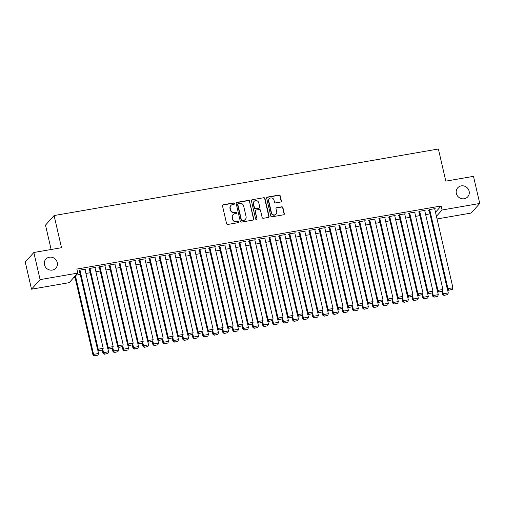 <?xml version="1.0" encoding="UTF-8"?>
<svg xmlns="http://www.w3.org/2000/svg" width="505" height="505" viewBox="0 0 505 505"><rect width="100%" height="100%" fill="white"/><g stroke="black" fill="none" stroke-linecap="round" stroke-linejoin="round"><path stroke-width="0.76" d="M234.516 203.502A0.72 0.682 41.9 0 0 233.67 202.928L223.248 204.733A1.035 0.972 41.9 0 0 222.497 205.889L226.593 223.639A1.035 0.972 41.9 0 0 227.799 224.454L238.221 222.648A0.72 0.682 41.9 0 0 238.745 221.84A0.72 0.682 41.9 0 0 237.899 221.266L236.555 221.499A3.301 3.118 41.9 0 1 232.685 218.892L232.344 217.409A3.301 3.118 41.9 0 1 234.756 213.71L236.106 213.476A0.72 0.682 41.9 0 0 236.63 212.668A0.72 0.682 41.9 0 0 235.784 212.1L234.434 212.334A3.301 3.118 41.9 0 1 230.57 209.72L230.23 208.243A3.301 3.118 41.9 0 1 232.641 204.544L233.985 204.31A0.72 0.682 41.9 0 0 234.516 203.502M234.232 204.216A0.72 0.682 41.9 0 0 233.436 203.187L223.014 204.992A1.035 0.972 41.9 0 0 222.604 205.169M238.467 222.553A0.72 0.682 41.9 0 0 237.672 221.525L236.555 221.499M236.346 213.381A0.72 0.682 41.9 0 0 235.551 212.359L234.434 212.334M456.337 193.421A6.729 6.35 41.9 0 0 461.191 198.56A6.729 6.35 41.9 0 0 467.744 196.811A6.729 6.35 41.9 0 0 469.126 191.206A6.729 6.35 41.9 0 0 464.272 186.074A6.729 6.35 41.9 0 0 457.719 187.822A6.729 6.35 41.9 0 0 456.337 193.421M44.459 264.759A6.729 6.35 41.9 0 0 49.313 269.891A6.729 6.35 41.9 0 0 55.866 268.142A6.729 6.35 41.9 0 0 57.248 262.543A6.729 6.35 41.9 0 0 52.394 257.405A6.729 6.35 41.9 0 0 45.841 259.153A6.729 6.35 41.9 0 0 44.459 264.759M280.61 202.025A1.035 0.972 41.9 0 0 281.361 200.87L280.212 195.889A1.035 0.972 41.9 0 0 279.006 195.075L267.429 197.083A1.035 0.972 41.9 0 0 266.678 198.238L270.775 215.982A1.035 0.972 41.9 0 0 271.987 216.803L283.558 214.795A1.035 0.972 41.9 0 0 284.309 213.64L282.92 207.624A1.035 0.972 41.9 0 0 281.714 206.81L276.759 207.669A1.035 0.972 41.9 0 0 276.008 208.824L276.696 211.803A2.759 2.607 41.9 0 1 273.439 214.821A2.759 2.607 41.9 0 1 271.45 212.712L268.755 201.028A2.759 2.607 41.9 0 1 272.006 198.017A2.759 2.607 41.9 0 1 274 200.119L274.449 202.069A1.035 0.972 41.9 0 0 275.654 202.884L280.61 202.025M435.506 212.277L441.149 205.977L76.842 269.07L77.764 273.091L69.185 282.667L31.512 289.195L40.097 279.618L77.764 273.091M441.149 205.977L442.077 209.998L479.75 203.471L471.165 213.047L437.046 218.955M31.512 289.195L25.25 262.07L33.835 252.494L61.515 247.702L54.092 215.553L438.39 149L445.808 181.143L473.488 176.352L479.75 203.471M33.835 252.494L40.097 279.618M249.71 201.173A1.035 0.972 41.9 0 0 248.504 200.359L236.927 202.366A1.035 0.972 41.9 0 0 236.176 203.521L240.273 221.266A1.035 0.972 41.9 0 0 241.485 222.086L253.055 220.079A1.035 0.972 41.9 0 0 253.807 218.924L249.476 201.432A1.035 0.972 41.9 0 0 248.271 200.618L236.7 202.625A1.035 0.972 41.9 0 0 236.283 202.802M252.178 199.721L263.755 197.72A1.035 0.972 41.9 0 1 264.961 198.534L269.058 216.285A1.035 0.972 41.9 0 1 268.307 217.44L263.351 218.299A1.035 0.972 41.9 0 1 262.145 217.478L260.485 210.282A1.035 0.972 41.9 0 0 259.273 209.468L255.991 210.036A1.035 0.972 41.9 0 0 255.233 211.191L256.969 218.684A0.72 0.682 41.9 0 1 256.117 219.473A0.72 0.682 41.9 0 1 255.593 218.924L251.427 200.876A1.035 0.972 41.9 0 1 252.178 199.721L263.755 197.72M54.092 215.553L45.507 225.129L51.131 249.495M424.768 210.787L425.178 210.326L419.188 211.368L418.607 212.012L419.106 211.93M415.659 216.348L419.952 215.61M404.783 214.253L405.199 213.792L399.202 214.827L398.622 215.477L399.12 215.389M395.674 219.814L399.973 219.069M384.797 217.712L385.214 217.251L379.217 218.293L378.636 218.936L379.135 218.848M375.695 223.273L379.987 222.528M364.818 221.171L365.229 220.71L359.232 221.752L358.651 222.396L359.15 222.314M355.709 226.732L360.002 225.987M344.833 224.637L345.243 224.176L339.246 225.211L338.672 225.861L339.171 225.773M335.724 230.198L340.017 229.453M324.848 228.096L325.258 227.635L319.267 228.67L318.687 229.32L319.185 229.232M315.739 233.657L320.031 232.912M304.862 231.555L305.272 231.094L299.282 232.136L298.701 232.78L299.2 232.691M295.753 237.116L300.052 236.372M284.877 235.021L285.293 234.554L279.297 235.595L278.716 236.239L279.214 236.157M275.768 240.576L280.067 239.837M264.891 238.48L265.308 238.019L259.311 239.054L258.73 239.705L259.229 239.616M255.789 244.041L260.081 243.296M244.912 241.939L245.323 241.478L239.326 242.52L238.745 243.164L239.25 243.075M235.803 247.5L240.096 246.756M224.927 245.398L225.337 244.938L219.34 245.979L218.766 246.623L219.265 246.541M215.818 250.96L220.111 250.215M204.942 248.864L205.352 248.403L199.361 249.438L198.781 250.089L199.279 250M195.833 254.425L200.125 253.68M184.956 252.323L185.373 251.862L179.376 252.898L178.795 253.548L179.294 253.459M175.847 257.885L180.146 257.14M164.971 255.782L165.387 255.322L159.391 256.363L158.81 257.007L159.309 256.925M155.862 261.344L160.161 260.599M144.986 259.248L145.402 258.787L139.405 259.822L138.825 260.473L139.323 260.384M135.883 264.803L140.175 264.065M125.006 262.707L125.417 262.246L119.42 263.282L118.839 263.932L119.344 263.844M115.897 268.269L120.19 267.524M105.021 266.167L105.431 265.706L99.441 266.747L98.86 267.391L99.359 267.303M95.912 271.728L100.205 270.983M85.036 269.626L85.446 269.165L79.455 270.207L78.875 270.85L79.373 270.768M75.876 275.2L80.226 274.449M73.616 277.718L75.087 277.466M85.919 273.457L90.212 272.713M95.028 267.896L95.439 267.435L89.448 268.477L88.867 269.121L89.366 269.039M105.905 269.998L110.197 269.253M115.014 264.437L115.424 263.976L109.427 265.011L108.853 265.662L109.351 265.573M125.89 266.539L130.183 265.794M134.999 260.978L135.409 260.517L129.413 261.552L128.832 262.202L129.337 262.114M145.876 263.073L150.168 262.329M154.978 257.512L155.395 257.051L149.398 258.093L148.817 258.737L149.316 258.655M165.855 259.614L170.153 258.869M174.964 254.053L175.38 253.592L169.383 254.634L168.803 255.277L169.301 255.189M185.84 256.155L190.139 255.41M194.949 250.594L195.359 250.133L189.369 251.168L188.788 251.818L189.287 251.73M205.825 252.689L210.118 251.951M214.934 247.134L215.345 246.674L209.354 247.709L208.773 248.353L209.272 248.271M225.811 249.23L230.103 248.485M234.92 243.669L235.33 243.208L229.333 244.25L228.752 244.893L229.257 244.811M245.796 245.771L250.089 245.026M254.899 240.21L255.315 239.749L249.318 240.784L248.738 241.434L249.236 241.346M265.775 242.312L270.074 241.567M274.884 236.75L275.301 236.289L269.304 237.325L268.723 237.975L269.222 237.887M285.761 238.846L290.059 238.101M294.87 233.285L295.286 232.824L289.289 233.865L288.709 234.509L289.207 234.427M305.746 235.387L310.038 234.642M314.855 229.825L315.265 229.365L309.275 230.406L308.694 231.05L309.193 230.962M325.731 231.928L330.024 231.183M334.84 226.366L335.251 225.905L329.254 226.941L328.679 227.591L329.178 227.502M345.717 228.462L350.009 227.723M354.826 222.901L355.236 222.44L349.239 223.481L348.658 224.125L349.163 224.043M365.702 225.003L369.995 224.258M374.805 219.441L375.221 218.981L369.224 220.022L368.644 220.666L369.142 220.578M385.681 221.543L389.98 220.799M394.79 215.982L395.207 215.521L389.21 216.557L388.629 217.207L389.128 217.118M405.666 218.084L409.965 217.339M414.775 212.523L415.192 212.062L409.195 213.097L408.614 213.748L409.113 213.659M425.652 214.619L429.944 213.874M434.761 209.057L435.171 208.597L429.181 209.638L428.6 210.282L429.099 210.2M436.434 216.298L442.077 209.998M230.905 205.491L230.678 205.75A3.301 3.118 41.9 0 0 229.996 208.502L230.23 208.243M234.206 212.592A3.301 3.118 41.9 0 1 230.337 209.979L229.996 208.502M233.026 214.663L232.792 214.922A3.301 3.118 41.9 0 0 232.111 217.668L232.344 217.409M236.321 221.758A3.301 3.118 41.9 0 1 232.452 219.151L232.111 217.668M253.466 219.902A1.035 0.972 41.9 0 0 253.579 219.183L249.476 201.432M238.328 203.559A0.72 0.682 41.9 0 0 237.798 204.367L241.396 219.946A0.72 0.682 41.9 0 0 242.242 220.515L243.662 220.268A3.301 3.118 41.9 0 0 246.074 216.569L243.618 205.92A3.301 3.118 41.9 0 0 239.749 203.313L238.328 203.559M237.95 203.768L237.716 204.026A0.72 0.682 41.9 0 0 237.565 204.626L237.798 204.367M245.398 219.321L245.165 219.58A3.301 3.118 41.9 0 1 243.435 220.527L242.009 220.773A0.72 0.682 41.9 0 1 241.163 220.205L237.565 204.626M268.717 217.257A1.035 0.972 41.9 0 0 268.83 216.544L264.727 198.793A1.035 0.972 41.9 0 0 263.522 197.979M255.448 210.332L255.214 210.591A1.035 0.972 41.9 0 0 255.006 211.45L256.969 218.684M256.685 219.397A0.72 0.682 41.9 0 0 256.736 218.943M258.762 202.814A2.759 2.607 41.9 0 0 254.078 201.426A2.759 2.607 41.9 0 0 253.51 203.723L254.463 207.839A1.035 0.972 41.9 0 0 255.669 208.653L258.958 208.085A1.035 0.972 41.9 0 0 259.709 206.93L258.762 202.814M254.078 201.426L253.845 201.684A2.759 2.607 41.9 0 0 253.283 203.982L253.51 203.723M259.494 207.789L259.267 208.047A1.035 0.972 41.9 0 1 258.724 208.344L255.442 208.912A1.035 0.972 41.9 0 1 254.23 208.098L253.283 203.982M251.951 199.98A1.035 0.972 41.9 0 0 251.534 200.157M269.316 198.73L269.089 198.989A2.759 2.607 41.9 0 0 268.521 201.287L268.755 201.028M276.128 214.101L275.894 214.36A2.759 2.607 41.9 0 1 271.217 212.971L268.521 201.287M283.968 214.619A1.035 0.972 41.9 0 0 284.081 213.899L282.693 207.883A1.035 0.972 41.9 0 0 281.481 207.069L276.532 207.927A1.035 0.972 41.9 0 0 276.115 208.104M281.02 201.849A1.035 0.972 41.9 0 0 281.134 201.129L279.985 196.148A1.035 0.972 41.9 0 0 278.773 195.334L267.202 197.341A1.035 0.972 41.9 0 0 266.785 197.518M74.828 276.368L92.989 355.021L93.57 354.371L75.409 275.717M97.743 349.933L98.563 353.506L97.945 355.135L94.214 356L97.945 355.135M94.448 355.741L93.57 354.371L98.563 353.506M94.214 356L92.989 355.021M84.947 269.253L103.203 348.33L98.21 349.195L97.629 349.845L98.854 350.823L102.584 349.959L98.854 350.823M79.285 270.39L97.629 349.845M79.954 270.118L98.21 349.195L99.087 350.565M102.584 349.959L103.203 348.33M102.275 350.236L102.982 353.292L103.563 352.641L102.805 349.378M107.729 348.204L108.556 351.777L107.937 353.405L104.207 354.27L107.937 353.405M104.44 354.011L103.563 352.641L108.556 351.777M104.207 354.27L102.982 353.292M112.268 348.5L112.975 351.562L113.556 350.912L112.798 347.648M117.722 346.474L118.549 350.047L117.93 351.676L114.199 352.541L117.93 351.676M114.433 352.282L113.556 350.912L118.549 350.047M114.199 352.541L112.975 351.562M94.94 267.524L113.196 346.6L108.203 347.465L107.622 348.115L108.846 349.094L112.577 348.229L108.846 349.094M89.278 268.66L107.622 348.115M89.947 268.389L108.203 347.465L109.08 348.835M112.577 348.229L113.196 346.6M104.933 265.794L123.188 344.871L118.195 345.736L117.614 346.386L118.839 347.364L122.57 346.499L118.839 347.364M99.27 266.93L117.614 346.386M99.939 266.659L118.195 345.736L119.073 347.105M122.57 346.499L123.188 344.871M122.26 346.771L122.968 349.826L123.548 349.182L122.791 345.912M127.714 344.738L128.541 348.317L127.923 349.946L124.192 350.811L127.923 349.946M124.426 350.552L123.548 349.182L128.541 348.317M124.192 350.811L122.968 349.826M132.253 345.041L132.96 348.097L133.541 347.453L132.783 344.183M137.707 343.009L138.534 346.588L137.909 348.216L134.185 349.081L137.909 348.216M134.412 348.822L133.541 347.453L138.534 346.588M134.185 349.081L132.96 348.097M114.925 264.065L133.181 343.141L128.188 344.006L127.607 344.65L128.832 345.635L132.562 344.77L128.832 345.635M109.263 265.201L127.607 344.65M109.932 264.929L128.188 344.006L129.065 345.376M132.562 344.77L133.181 343.141M124.918 262.335L143.174 341.412L138.181 342.276L137.6 342.92L138.825 343.905L142.555 343.04L138.825 343.905M119.256 263.471L137.6 342.92M119.919 263.2L138.181 342.276L139.058 343.646M142.555 343.04L143.174 341.412M142.246 343.312L142.953 346.367L143.527 345.723L142.776 342.453M147.7 341.279L148.527 344.858L147.902 346.487L144.178 347.352L147.902 346.487M144.405 347.093L143.527 345.723L148.527 344.858M144.178 347.352L142.953 346.367M134.911 260.599L153.166 339.682L148.173 340.547L147.593 341.191L148.817 342.175L152.542 341.311L148.817 342.175M129.248 261.741L147.593 341.191M129.911 261.464L148.173 340.547L149.044 341.917M152.542 341.311L153.166 339.682M152.239 341.582L152.939 344.637L153.52 343.987L152.769 340.724M157.693 339.549L158.519 343.122L157.895 344.757L154.164 345.622L157.895 344.757M154.397 345.363L153.52 343.987L158.519 343.122M154.164 345.622L152.939 344.637M144.903 258.869L163.159 337.946L158.16 338.811L157.585 339.461L158.81 340.446L162.534 339.581L158.81 340.446M139.241 260.006L157.585 339.461M139.904 259.734L158.16 338.811L159.037 340.187M162.534 339.581L163.159 337.946M162.231 339.852L162.932 342.908L163.513 342.257L162.761 338.994M167.685 337.82L168.512 341.393L167.887 343.021L164.157 343.886L167.887 343.021M164.39 343.627L163.513 342.257L168.512 341.393M164.157 343.886L162.932 342.908M154.896 257.14L173.152 336.216L168.152 337.081L167.572 337.731L168.803 338.71L172.527 337.845L168.803 338.71M149.234 258.276L167.572 337.731M149.897 258.005L168.152 337.081L169.03 338.451M172.527 337.845L173.152 336.216M172.218 338.123L172.925 341.178L173.505 340.528L172.754 337.264M177.678 336.09L178.505 339.663L177.88 341.292L174.149 342.156L177.88 341.292M174.383 341.898L173.505 340.528L178.505 339.663M174.149 342.156L172.925 341.178M164.889 255.41L183.145 334.487L178.145 335.352L177.564 336.002L178.789 336.98L182.52 336.115L178.789 336.98M159.226 256.546L177.564 336.002M159.889 256.275L178.145 335.352L179.023 336.721M182.52 336.115L183.145 334.487M182.21 336.387L182.917 339.448L183.498 338.798L182.747 335.535M187.671 334.36L188.498 337.933L187.873 339.562L184.142 340.427L187.873 339.562M184.375 340.168L183.498 338.798L188.498 337.933M184.142 340.427L182.917 339.448M174.882 253.68L193.137 332.757L188.138 333.622L187.557 334.272L188.782 335.251L192.512 334.386L188.782 335.251M169.213 254.817L187.557 334.272M169.882 254.545L188.138 333.622L189.015 334.992M192.512 334.386L193.137 332.757M192.203 334.657L192.91 337.712L193.491 337.069L192.733 333.799M197.663 332.625L198.484 336.204L197.865 337.832L194.135 338.697L197.865 337.832M194.368 338.438L193.491 337.069L198.484 336.204M194.135 338.697L192.91 337.712M184.868 251.951L203.13 331.027L198.13 331.892L197.55 332.536L198.774 333.521L202.505 332.656L198.774 333.521M179.206 253.087L197.55 332.536M179.875 252.816L198.13 331.892L199.008 333.262M202.505 332.656L203.13 331.027M202.196 332.928L202.903 335.983L203.483 335.339L202.726 332.069M207.656 330.895L208.477 334.474L207.858 336.103L204.127 336.968L207.858 336.103M204.361 336.709L203.483 335.339L208.477 334.474M204.127 336.968L202.903 335.983M194.861 250.221L213.116 329.298L208.123 330.163L207.542 330.807L208.767 331.791L212.498 330.926L208.767 331.791M189.198 251.357L207.542 330.807M189.867 251.086L208.123 330.163L209.001 331.533M212.498 330.926L213.116 329.298M212.188 331.198L212.895 334.253L213.476 333.609L212.719 330.339M217.642 329.165L218.469 332.745L217.851 334.373L214.12 335.238L217.851 334.373M214.354 334.979L213.476 333.609L218.469 332.745M214.12 335.238L212.895 334.253M204.853 248.485L223.109 327.568L218.116 328.433L217.535 329.077L218.76 330.062L222.49 329.197L218.76 330.062M199.191 249.628L217.535 329.077M199.86 249.35L218.116 328.433L218.993 329.803M222.49 329.197L223.109 327.568M222.181 329.468L222.888 332.524L223.469 331.873L222.711 328.61M227.635 327.436L228.462 331.009L227.843 332.644L224.113 333.508L227.843 332.644M224.346 333.249L223.469 331.873L228.462 331.009M224.113 333.508L222.888 332.524M214.846 246.756L233.102 325.832L228.108 326.697L227.528 327.347L228.752 328.326L232.483 327.467L228.752 328.326M209.184 247.892L227.528 327.347M209.853 247.62L228.108 326.697L228.986 328.067M232.483 327.467L233.102 325.832M232.174 327.739L232.881 330.794L233.461 330.144L232.704 326.88M237.628 325.706L238.455 329.279L237.836 330.908L234.105 331.772L237.836 330.908M234.339 331.514L233.461 330.144L238.455 329.279M234.105 331.772L232.881 330.794M224.839 245.026L243.094 324.103L238.101 324.967L237.52 325.618L238.745 326.596L242.476 325.731L238.745 326.596M219.176 246.162L237.52 325.618M219.845 245.891L238.101 324.967L238.979 326.337M242.476 325.731L243.094 324.103M242.166 326.003L242.873 329.064L243.454 328.414L242.697 325.151M247.62 323.976L248.447 327.549L247.822 329.178L244.098 330.043L247.822 329.178M244.325 329.784L243.454 328.414L248.447 327.549M244.098 330.043L242.873 329.064M234.831 243.296L253.087 322.373L248.094 323.238L247.513 323.888L248.738 324.866L252.468 324.002L248.738 324.866M229.169 244.433L247.513 323.888M229.838 244.161L248.094 323.238L248.971 324.608M252.468 324.002L253.087 322.373M252.159 324.273L252.866 327.335L253.441 326.684L252.689 323.421M257.613 322.24L258.44 325.82L257.815 327.448L254.091 328.313L257.815 327.448M254.318 328.054L253.441 326.684L258.44 325.82M254.091 328.313L252.866 327.335M244.824 241.567L263.08 320.643L258.087 321.508L257.506 322.158L258.73 323.137L262.455 322.272L258.73 323.137M239.162 242.703L257.506 322.158M239.825 242.432L258.087 321.508L258.958 322.878M262.455 322.272L263.08 320.643M262.152 322.543L262.852 325.599L263.433 324.955L262.682 321.685M267.606 320.511L268.433 324.09L267.808 325.719L264.083 326.584L267.808 325.719M264.311 326.325L263.433 324.955L268.433 324.09M264.083 326.584L262.852 325.599M254.817 239.837L273.072 318.914L268.073 319.779L267.498 320.423L268.723 321.407L272.447 320.542L268.723 321.407M249.154 240.973L267.498 320.423M249.817 240.702L268.073 319.779L268.95 321.148M272.447 320.542L273.072 318.914M272.144 320.814L272.845 323.869L273.426 323.225L272.675 319.955M277.599 318.781L278.425 322.36L277.8 323.989L274.07 324.854L277.8 323.989M274.303 324.595L273.426 323.225L278.425 322.36M274.07 324.854L272.845 323.869M264.809 238.101L283.065 317.184L278.066 318.049L277.485 318.693L278.716 319.678L282.44 318.813L278.716 319.678M259.147 239.244L277.485 318.693M259.81 238.972L278.066 318.049L278.943 319.419M282.44 318.813L283.065 317.184M282.131 319.084L282.838 322.139L283.419 321.496L282.667 318.226M287.591 317.052L288.418 320.631L287.793 322.259L284.062 323.124L287.793 322.259M284.296 322.865L283.419 321.496L288.418 320.631M284.062 323.124L282.838 322.139M274.802 236.372L293.058 315.448L288.058 316.319L287.478 316.963L288.702 317.948L292.433 317.083L288.702 317.948M269.14 237.514L287.478 316.963M269.803 237.236L288.058 316.319L288.936 317.689M292.433 317.083L293.058 315.448M292.124 317.355L292.831 320.41L293.411 319.76L292.66 316.496M297.584 315.322L298.411 318.895L297.786 320.53L294.055 321.395L297.786 320.53M294.289 321.136L293.411 319.76L298.411 318.895M294.055 321.395L292.831 320.41M284.795 234.642L303.05 313.719L298.051 314.583L297.47 315.234L298.695 316.212L302.426 315.354L298.695 316.212M279.126 235.778L297.47 315.234M279.795 235.507L298.051 314.583L298.928 315.953M302.426 315.354L303.05 313.719M302.116 315.625L302.823 318.68L303.404 318.03L302.653 314.767M307.577 313.592L308.397 317.165L307.779 318.794L304.048 319.659L307.779 318.794M304.281 319.4L303.404 318.03L308.397 317.165M304.048 319.659L302.823 318.68M294.781 232.912L313.043 311.989L308.044 312.854L307.463 313.504L308.688 314.482L312.418 313.618L308.688 314.482M289.119 234.049L307.463 313.504M289.788 233.777L308.044 312.854L308.921 314.224M312.418 313.618L313.043 311.989M312.109 313.889L312.816 316.951L313.397 316.3L312.639 313.037M317.569 311.863L318.39 315.436L317.771 317.064L314.041 317.929L317.771 317.064M314.274 317.67L313.397 316.3L318.39 315.436M314.041 317.929L312.816 316.951M304.774 231.183L323.03 310.259L318.036 311.124L317.456 311.774L318.68 312.753L322.411 311.888L318.68 312.753M299.111 232.319L317.456 311.774M299.781 232.048L318.036 311.124L318.914 312.494M322.411 311.888L323.03 310.259M322.102 312.159L322.809 315.221L323.389 314.571L322.632 311.307M327.556 310.127L328.383 313.706L327.764 315.335L324.033 316.199L327.764 315.335M324.267 315.941L323.389 314.571L328.383 313.706M324.033 316.199L322.809 315.221M332.094 310.43L332.801 313.485L333.382 312.841L332.625 309.571M337.548 308.397L338.375 311.976L337.757 313.605L334.026 314.47L337.757 313.605M334.26 314.211L333.382 312.841L338.375 311.976M334.026 314.47L332.801 313.485M342.087 308.7L342.794 311.755L343.375 311.112L342.617 307.842M347.541 306.668L348.368 310.247L347.749 311.875L344.019 312.74L347.749 311.875M344.252 312.481L343.375 311.112L348.368 310.247M344.019 312.74L342.794 311.755M352.08 306.971L352.787 310.026L353.367 309.382L352.61 306.112M357.534 304.938L358.361 308.517L357.736 310.146L354.011 311.011L357.736 310.146M354.239 310.752L353.367 309.382L358.361 308.517M354.011 311.011L352.787 310.026M362.072 305.241L362.779 308.296L363.354 307.646L362.603 304.382M367.526 303.208L368.353 306.781L367.728 308.416L364.004 309.281L367.728 308.416M364.231 309.022L363.354 307.646L368.353 306.781M364.004 309.281L362.779 308.296M372.065 303.511L372.766 306.567L373.347 305.916L372.595 302.653M377.519 301.479L378.346 305.052L377.721 306.68L373.997 307.545L377.721 306.68M374.224 307.286L373.347 305.916L378.346 305.052M373.997 307.545L372.766 306.567M382.058 301.775L382.758 304.837L383.339 304.187L382.588 300.923M387.512 299.749L388.339 303.322L387.714 304.951L383.983 305.815L387.714 304.951M384.217 305.557L383.339 304.187L388.339 303.322M383.983 305.815L382.758 304.837M314.767 229.453L333.022 308.53L328.029 309.395L327.448 310.038L328.673 311.023L332.404 310.158L328.673 311.023M309.104 230.589L327.448 310.038M309.773 230.318L328.029 309.395L328.906 310.764M332.404 310.158L333.022 308.53M324.759 227.723L343.015 306.8L338.022 307.665L337.441 308.309L338.666 309.294L342.396 308.429L338.666 309.294M319.097 228.86L337.441 308.309M319.766 228.588L338.022 307.665L338.899 309.035M342.396 308.429L343.015 306.8M334.752 225.987L353.008 305.07L348.014 305.935L347.434 306.579L348.658 307.564L352.389 306.699L348.658 307.564M329.09 227.13L347.434 306.579M329.759 226.859L348.014 305.935L348.892 307.305M352.389 306.699L353.008 305.07M344.745 224.258L363 303.335L358.007 304.206L357.426 304.85L358.651 305.834L362.382 304.969L358.651 305.834M339.082 225.4L357.426 304.85M339.751 225.123L358.007 304.206L358.885 305.575M362.382 304.969L363 303.335M354.737 222.528L372.993 301.605L368 302.47L367.419 303.12L368.644 304.098L372.374 303.24L368.644 304.098M349.075 223.664L367.419 303.12M349.738 223.393L368 302.47L368.871 303.84M372.374 303.24L372.993 301.605M364.73 220.799L382.986 299.875L377.986 300.74L377.412 301.39L378.636 302.369L382.361 301.504L378.636 302.369M359.068 221.935L377.412 301.39M359.73 221.663L377.986 300.74L378.864 302.11M382.361 301.504L382.986 299.875M374.723 219.069L392.978 298.146L387.979 299.01L387.404 299.661L388.629 300.639L392.353 299.774L388.629 300.639M369.06 220.205L387.404 299.661M369.723 219.934L387.979 299.01L388.856 300.38M392.353 299.774L392.978 298.146M392.05 300.046L392.751 303.107L393.332 302.457L392.581 299.187M397.504 298.013L398.331 301.592L397.706 303.221L393.976 304.086L397.706 303.221M394.209 303.827L393.332 302.457L398.331 301.592M393.976 304.086L392.751 303.107M384.715 217.339L402.971 296.416L397.972 297.281L397.391 297.925L398.615 298.909L402.346 298.045L398.615 298.909M379.053 218.476L397.391 297.925M379.716 218.204L397.972 297.281L398.849 298.651M402.346 298.045L402.971 296.416M402.037 298.316L402.744 301.371L403.325 300.727L402.573 297.458M407.497 296.284L408.324 299.863L407.699 301.491L403.968 302.356L407.699 301.491M404.202 302.097L403.325 300.727L408.324 299.863M403.968 302.356L402.744 301.371M394.708 215.61L412.964 294.686L407.964 295.551L407.383 296.195L408.608 297.18L412.339 296.315L408.608 297.18M389.046 216.746L407.383 296.195M389.709 216.475L407.964 295.551L408.842 296.921M412.339 296.315L412.964 294.686M412.029 296.587L412.736 299.642L413.317 298.998L412.566 295.728M417.49 294.554L418.31 298.133L417.692 299.762L413.961 300.627L417.692 299.762M414.195 300.368L413.317 298.998L418.31 298.133M413.961 300.627L412.736 299.642M404.694 213.874L422.956 292.957L417.957 293.822L417.376 294.466L418.601 295.45L422.331 294.585L418.601 295.45M399.032 215.016L417.376 294.466M399.701 214.745L417.957 293.822L418.834 295.191M422.331 294.585L422.956 292.957M422.022 294.857L422.729 297.912L423.31 297.268L422.552 293.998M427.483 292.824L428.303 296.403L427.684 298.032L423.954 298.897L427.684 298.032M424.187 298.638L423.31 297.268L428.303 296.403M423.954 298.897L422.729 297.912M414.687 212.144L432.943 291.221L427.95 292.092L427.369 292.736L428.594 293.721L432.324 292.856L428.594 293.721M409.025 213.287L427.369 292.736M409.694 213.009L427.95 292.092L428.827 293.462M432.324 292.856L432.943 291.221M432.015 293.127L432.722 296.183L433.303 295.532L432.545 292.269M437.475 291.095L438.296 294.668L437.677 296.302L433.947 297.161L437.677 296.302M434.18 296.902L433.303 295.532L438.296 294.668M433.947 297.161L432.722 296.183M424.68 210.415L442.935 289.491L437.942 290.356L437.362 291.006L438.586 291.985L442.317 291.126L438.586 291.985M419.017 211.551L437.362 291.006M419.687 211.279L437.942 290.356L438.82 291.726M442.317 291.126L442.935 289.491M442.008 291.398L442.715 294.453L443.295 293.803L442.538 290.539M447.462 289.365L448.288 292.938L447.67 294.566L443.939 295.431L447.67 294.566M444.173 295.173L443.295 293.803L448.288 292.938M443.939 295.431L442.715 294.453M434.672 208.685L452.928 287.762L447.935 288.626L447.354 289.277L448.579 290.255L452.31 289.39L448.579 290.255M429.01 209.821L447.354 289.277M429.679 209.55L447.935 288.626L448.812 289.996M452.31 289.39L452.928 287.762"/></g></svg>
